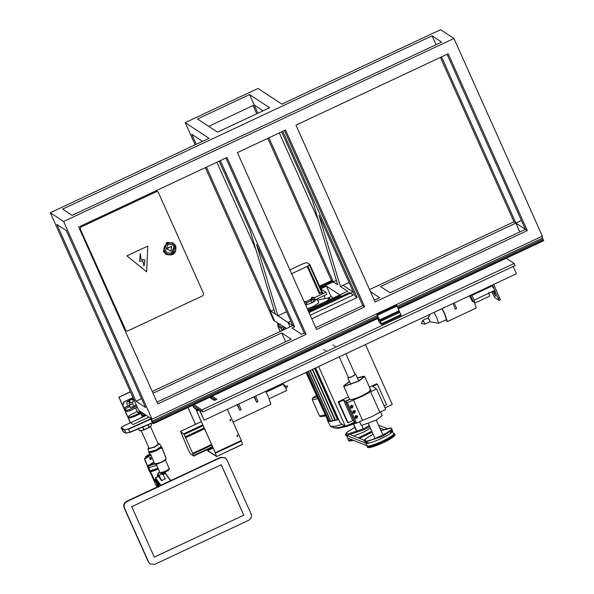 <?xml version="1.0" encoding="UTF-8"?>
<svg xmlns="http://www.w3.org/2000/svg" width="594" height="594" viewBox="0 0 594 594"><rect width="100%" height="100%" fill="white"/><g stroke="black" fill="none" stroke-linecap="round" stroke-linejoin="round"><path stroke-width="0.89" d="M333.293 297.973L331.125 296.547L333.293 297.973M313.261 302.108C314.775 301.217 314.62 301.113 312.778 301.789C311.263 302.68 311.419 302.792 313.261 302.108M313.617 300.148C315.132 299.257 314.976 299.153 313.135 299.836M305.39 304.544L305.606 304.447C307.128 303.556 306.964 303.452 305.13 304.135M305.635 305.093L311.776 302.858L317.181 299.131L314.642 299.279M310.855 300.646L306.333 302.91M307.269 308.732L313.409 306.504L318.815 302.769L317.181 299.131M327.48 300.698L329.128 297.787L317.627 300.118M316.958 298.968L326.856 294.327L325.928 292.248L313.996 297.839L322.468 293.874L321.881 292.575L319.372 293.748L322.059 291.81L323.114 293.421L322.468 293.874M311.382 299.072L305.784 301.693L311.382 299.072M325.928 292.248L320.931 288.966M325.081 297.876L324.079 295.634M291.364 273.849L307.157 266.439L309.385 264.872L321.599 292.181L322.059 291.81L309.853 264.516L306.957 262.6L306.214 262.786L303.059 263.743L289.902 269.914M323.099 293.414L322.52 292.114L321.881 292.575M309.845 264.501L309.385 264.872L309.845 264.501L322.059 291.81M205.338 167.642L273.626 320.292L286.271 328.608L274.577 320.916L269.921 310.514L288.023 322.423L290.8 321.116M328.794 297.639L331.125 296.547L326.47 286.145L340.763 295.545L308.197 310.818M335.929 280.635L336.598 281.073M342.99 285.283L353.074 291.914L308.991 312.593M319.943 287.058L332.373 281.229M320.738 288.833L326.47 286.145M290.006 326.856L288.023 322.423M285.343 327.272L283.138 328.304L283.011 330.138M283.917 326.329L281.704 327.368L281.274 328.512L282.18 330.531M280.346 323.975L278.133 325.015L277.702 326.158L280.368 331.378M278.727 325.26L277.532 324.005L278.683 324.762M277.532 324.005L277.903 323.433M276.804 322.386L279.403 324.421M334.377 346.339L335.313 346.079L334.377 346.339M332.855 345.337L333.791 345.077L332.855 345.337M323.485 349.725L324.421 349.465L323.485 349.725M325.015 350.727L325.943 350.467L325.015 350.727M210.892 396.747L215.733 399.933L214.196 400.386L209.207 397.104M505.843 258.004L514.166 263.476L515.102 265.563L202.851 411.984L199.51 409.786L204.165 420.196L199.131 409.541L192.679 405.294M211.806 395.886L216.817 399.19L215.429 400.066M514.166 263.476L201.915 409.905L193.592 404.425M202.851 411.984L201.915 409.905M204.165 420.196L516.416 273.767L513.157 266.468M385.016 407.855L392.263 404.462L365.466 344.557M354.863 422L345.426 426.425L318.629 366.52M345.426 426.425L340.28 423.039L315.629 367.924M379.351 322.453L381.608 324.487L381.4 323.797L379.863 320.582L378.103 319.423L379.351 322.453M381.63 324.487L401.143 315.34L400.92 314.649L381.4 323.797L381.608 324.487L401.121 315.332L397.082 306.066L396.183 304.922L376.67 314.078L378.437 318.184M377.606 318.547L378.304 320.114M344.706 425.95L338.758 427.569L334.281 427.784L330.546 426.418L335.588 426.18L342.285 424.361M327.584 420.701L330.546 426.418M355.628 422.505L339.048 428.222L333.999 427.977L333.709 427.324M338.721 419.55L330.917 421.346M308.509 371.265L330.91 421.346L329.091 421.391L306.987 371.978M329.276 421.406L328.17 421.198M306.296 372.304L328.163 421.198L305.992 372.445M354.922 422.037L353.348 422.705M356.311 422.95L346.918 426.314L340.629 427.866M337.741 419.186L335.157 420.552L312.31 369.483M314.954 368.243L338.001 419.765L338.439 419.639L315.362 368.05M312.667 369.312L335.543 420.455M314.582 368.414L337.333 419.29M310.068 370.53L333.011 421.027L310.365 370.396M335.083 419.802L333.011 421.027M308.279 371.369L330.65 421.369L332.432 420.522M307.135 371.903L329.284 421.406L330.405 420.834M306.222 372.334L328.051 421.146L328.861 420.871M356.846 431.793L353.43 424.153M316.372 395.649L312.704 397.869L316.973 397.007M317.723 398.678L312.281 399.769L319.55 416.03L324.992 414.931M325.408 415.867L321.139 416.721L319.55 416.03M312.281 399.769L312.704 397.869M340.874 423.425L341.557 423.878M349.695 399.576L349.339 398.834M353.081 406.14L352.576 405.546L351.203 405.45L350.482 407.365L350.987 407.959L352.368 408.056L353.081 406.14M350.764 407.781L351.886 407.736L352.324 405.412M355.383 411.278L354.878 410.684L353.497 410.588L352.777 412.496L353.289 413.097L354.663 413.186L355.383 411.278M353.066 412.912L354.187 412.875L354.618 410.551M357.677 416.416L357.172 415.822L355.799 415.726L355.078 417.634L355.583 418.235L356.957 418.325L357.677 416.416M355.361 418.05L356.482 418.013L356.92 415.689M353.326 399.814L362.518 420.359L356.593 423.136L347.401 402.591L362.548 396.139L370.619 391.706L379.811 412.251L385.736 409.474L376.544 388.929L372.69 386.39L377.376 384.192L376.707 383.754L369.446 387.154M362.518 420.359L371.74 416.684L379.811 412.251M355.271 416.149L356.682 416.349L356.252 417.493L355.427 417.434L355.13 416.357M352.97 411.011L354.388 411.211L353.95 412.355L353.126 412.303L352.836 411.219M350.675 405.873L352.086 406.073L351.655 407.217L350.831 407.165L350.534 406.081M350.475 406.251L350.802 405.754M352.777 411.382L353.103 410.885M355.071 416.52L355.398 416.023M356.593 423.136L354.781 421.948L345.597 401.403L347.401 402.591M384.132 405.88L386.56 404.737L377.376 384.192M348.054 422.794L347.386 422.356L338.194 401.811L338.862 402.249L348.054 422.794L352.739 420.597L354.707 421.77M349.317 399.443L345.404 401.277L343.547 400.052L338.862 402.249M348.507 396.978L338.194 401.811M370.619 391.706L376.544 388.929M370.448 389.389L368.993 391.877L362.021 395.79C355.717 398.626 351.544 399.881 349.51 399.562L345.597 401.403M343.547 400.052L352.739 420.597M345.404 401.277L354.596 421.822M349.51 399.562L349.888 399.703M349.532 381.563L344.639 385.491L345.515 385.781L358.189 381.207L363.639 376.99L362.756 376.707L357.447 378.029M380.524 411.917L382.142 415.533L376.091 420.218L362.013 425.297L361.033 424.977L359.585 421.74M357.365 377.836L363.714 376.202L364.694 376.522L358.642 381.207L344.557 386.278L343.584 385.959L349.45 381.378M348.299 377.183L347.854 377.806L351.551 376.945L355.769 374.376L355.004 374.19M339.211 356.868L348.463 377.539L351.589 376.804L355.16 374.539L345.857 353.749M196.443 409.875L193.681 407.417L192.746 405.338L197.512 408.472L197.847 409.214M196.488 409.853L193.681 407.417L197.008 409.608M210.967 396.799L209.667 397.408M210.38 397.876L211.679 397.267M212.155 397.579L210.855 398.188M213.239 399.755L214.538 399.146M215.013 399.458L213.714 400.066M192.753 453.333L184.11 434.548L180.554 431.37L188.298 449.836L190.407 453.623L193.547 456.095L192.753 453.333L211.583 444.505M201.336 421.606L180.524 431.363L180.665 431.845M193.547 456.095L193.436 455.613L212.541 446.651M219.231 161.123L249.94 229.774L275.245 314.011L270.879 311.137L273.945 309.697M286.598 311.724L277.94 315.785L256.526 244.483L292.79 325.557L277.94 315.785M311.768 318.8L357.143 297.527L355.242 296.272L318.971 215.199L340.392 286.501L349.049 282.44M340.392 286.501L347.616 291.253L307.803 309.927M310.179 315.251L353.333 295.018L349.524 292.508L308.598 311.702M447.082 54.284L525.4 229.358L390.087 292.812L380.561 286.546L515.874 223.092L527.301 230.613L375.081 301.997L295.968 125.141L448.195 53.757L527.301 230.613M519.839 231.964L515.874 223.092L521.428 220.485M225.906 157.997L304.217 333.078L301.618 334.296L292.092 328.029L294.691 326.811L220.344 160.603M432.105 35.833L441.632 42.1L72.134 215.37L62.608 209.103L432.105 35.833L436.078 44.706M370.151 291.424L379.677 297.691L374.287 300.222M284.452 130.546L362.771 305.62L315.741 327.673M282.796 131.319L357.143 297.527M364.671 306.875L316.535 329.447L237.422 152.599L285.558 130.019L364.671 306.875L362.771 305.62M320.337 287.942L336.397 280.413M319.542 286.167L331.422 280.598L337.696 284.726L312.392 200.49L281.682 131.838M369.52 289.575L513.966 221.837L515.874 223.092L441.528 56.883M153.044 393.235L281.682 332.907L285.655 341.788M157.009 402.108L291.209 339.181L281.682 332.907M306.125 334.333L157.804 403.883L78.698 227.027L227.012 157.477L306.125 334.333L304.217 333.078M152.25 391.461L292.79 325.557L294.691 326.811M135.967 401.24L56.853 224.383L66.38 230.658L145.493 407.506L135.967 401.24L141.52 398.633M453.95 38.476L542.367 236.137L152.049 419.164L138.714 410.387L50.297 212.726L63.632 221.503L453.95 38.476L440.607 29.7L281.883 104.128L258.063 88.461L185.209 122.624L209.021 138.298L50.297 212.726M440.414 57.41L513.966 221.837M152.049 419.164L63.632 221.503M196.243 144.29L191.765 134.281L202.509 141.35M206.452 167.114L270.879 311.137M195.129 144.81L185.209 122.624M253.103 105.517L256.786 113.751M267.79 138.357L331.422 280.598M279.314 132.952L318.258 220.025M217.523 132.165L269.565 107.759L249.562 94.595L197.52 119L217.523 132.165M216.862 162.236L255.806 249.309M263.053 110.811L254.217 104.997L257.9 113.231M268.904 137.83L333.323 281.853M208.687 126.351L254.217 104.997L249.562 94.595M284.496 386.887C283.019 382.952 283.412 383.219 285.684 387.667L286.627 390.548L269.231 398.708M265.718 391.327L268.429 396.837L270.864 404.321L233.063 422.044M255.702 396.027L258.019 401.722L256.719 402.331L254.009 396.822M237.095 404.752L239.805 410.261L241.105 409.652L238.788 403.957M239.805 410.261L237.489 404.566M256.719 402.331L254.403 396.636M454.291 302.903L456.608 308.598L455.301 309.207L452.984 303.512M490.57 286.664L490.325 286.004M491.387 285.506L491.728 286.122M493.079 287.875C492.018 285.046 492.307 285.231 493.941 288.439L494.616 290.511L473.797 300.274M489.931 286.189L490.191 286.843M488.558 292.671L489.694 296.116L474.858 303.074M471.77 294.951L486.003 288.276L486.397 288.625M428.682 319.542C427.791 317.189 428.029 317.344 429.395 320.01L429.959 321.74L424.755 324.183L424.19 322.453C422.824 319.787 422.586 319.624 423.477 321.985M428.103 317.827L422.898 320.27L421.243 323.433L424.732 324.183M429.937 321.74L438.61 323.27L436.731 317.515L434.14 312.355M438.61 323.27L446.413 319.609L444.542 313.847L441.943 308.694M445.849 319.876L447.334 321.569L476.217 308.026L474.25 301.611M447.334 321.569L444.899 314.085L442.188 308.576M471.681 294.75L474.665 301.418L473.359 302.027L472.215 301.277L469.512 295.767M473.359 302.027L470.381 295.359M493.785 284.385L500.378 299.836L499.071 300.445L494.646 297.527L491.765 291.847M494.394 291.624L493.985 290.808M492.478 284.994L499.071 300.445M494.03 290.785L495.856 296.428L492.686 291.416M493.874 284.541L492.567 285.15M499.688 297.549L498.388 298.158M141.216 414.241L142.137 416.312L142.902 416.817L142.76 416.357L140.57 411.612L139.805 411.115L141.387 414.738M139.798 411.107L139.946 411.568M142.916 416.81L146.154 415.288L142.909 416.817L142.76 416.357L145.693 414.983M142.322 415.377L144.639 414.285M141.788 414.218L143.399 413.476M151.693 421.131L152.613 423.21L153.378 423.708L153.237 423.255L151.047 418.51L150.289 418.005L151.871 421.629M150.282 417.998L150.423 418.466M398.129 308.42L543.555 240.221L543.696 240.681L398.329 308.858L543.696 240.681L541.691 236.063M153.378 423.708L153.237 423.255L378.296 317.716M152.799 422.267L377.858 316.736M397.69 307.432L543.116 239.241M152.272 421.109L377.339 315.577M397.178 306.281L542.597 238.083M378.103 319.423L379.863 320.582L376.67 314.078M399.376 311.434L399.175 310.744L379.655 319.899L379.863 320.582L399.376 311.434L379.885 320.589M237.637 436.486L237.058 435.187L237.637 436.486L236.947 436.442M237.741 435.231L237.058 435.187M236.917 436.412L237.563 436.442L236.984 435.142M230.658 420.879L230.071 419.579L230.658 420.879L229.967 420.834M230.762 419.624L230.071 419.579M229.93 420.812L230.583 420.834L230.004 419.535M207.247 449.688L207.781 450.608L216.298 456.133L215.221 452.643L196.451 410.669L196.243 409.979L197.223 410.907L199.309 409.927M207.195 449.71L207.952 451.002L216.468 456.444L215.295 452.687L196.517 410.714L197.223 410.907M242.508 444.409L216.491 456.608L242.486 444.238L241.313 440.488L227.368 409.311M242.493 444.401L216.468 456.6M196.451 410.669L196.243 409.979L198.322 409.006L196.22 409.979M197.052 410.513L199.131 409.541M187.971 407.499L195.5 424.339M187.927 407.514L195.463 424.361M174.257 246.748L172.55 244.728L167.894 244.416L165.459 250.876L167.174 252.903L171.829 253.215L174.257 246.748M167.055 252.821L171.592 253.059L174.02 246.592L172.423 244.654M163.343 251.336L166.03 254.321L163.677 251.552L167.018 242.686L173.403 243.117L175.757 245.886L172.416 254.759L166.03 254.321C173.314 256.266 176.559 253.46 175.765 245.901L173.069 242.901L166.684 242.463L163.343 251.336M171.703 246.287L166.417 248.5L170.961 251.284L171.703 246.287L166.654 248.656M158.294 192.352L157.789 191.751L156.408 191.662L80.947 227.042L80.227 228.957L126.106 330.984L127.487 331.073L202.948 295.693L203.668 293.778L158.294 192.352M147.75 246.116L126.886 255.843L146.651 271.8L147.75 246.116L126.93 255.873L146.651 271.8M144.038 265.964L145.003 259.986L141.105 259.415L140.295 253.527L139.56 261.338L142.657 260.848L144.038 265.964M142.657 260.848L139.516 261.308M143.986 265.934L144.958 259.957M141.105 259.415L140.243 253.497M370.352 428.103L363.981 431.957L353.653 436.003M347.728 438.023L346.562 435.424L365.911 443.198C369.238 445.173 396.926 431.883 392.151 430.598L393.317 433.197C398.084 434.481 370.404 447.772 367.077 445.797L347.728 438.023L346.228 435.142M378.512 425.118L387.117 428.571M351.002 434.942L364.226 440.251M379.752 427.888L383.88 429.544M150.282 563.996L148.277 561.805L124.079 507.707C123.188 504.989 123.983 502.888 126.448 501.403L220.389 457.35L224.926 457.662L226.93 459.853L251.128 513.944C252.019 516.661 251.225 518.762 248.76 520.247L154.819 564.3L150.282 563.996L148.611 562.021L124.413 507.922C123.522 505.212 124.317 503.111 126.782 501.618L220.723 457.573L225.26 457.877M154.299 557.15L131.727 506.697L221.243 464.723L243.815 515.176L154.299 557.15M243.815 515.176L154.254 557.12M221.198 464.686L243.763 515.146M140.466 412.733L136.048 414.805L136.397 415.585L140.815 413.513M136.397 415.585C132.395 417.374 129.834 418.131 128.698 417.857L128.349 417.077C128.044 416.409 129.819 415.132 133.665 413.238L137.251 411.553M128.349 417.077C129.485 417.352 132.046 416.594 136.048 414.805M129.759 400.215L133.576 398.908M133.643 399.354L132.365 400.118L133.761 399.614M134.296 400.237L132.707 401.96L132.752 403.72L133.917 406.318L130.428 407.573L128.995 403.304L129.886 401.834L129.128 401.336L126.804 401.99L129.834 400.163M129.915 400.126L126.916 401.93L126.767 403.333L127.933 405.932L129.581 405.687M133.917 406.318L136.152 404.388M129.886 401.834L130.012 401.41M139.093 412.266C140.414 411.494 140.281 411.404 138.684 411.998C137.363 412.771 137.496 412.86 139.093 412.266M136.776 406.058L129.41 409.518L129.945 410.714L137.311 407.261M132.982 397.572L123.946 401.811L133.071 397.78M129.945 410.714L127.175 411.531L125.171 410.209L122.654 405.249L123.946 401.811M127.175 411.531L126.641 410.335L124.621 409.006L122.654 405.249M124.161 401.952L122.869 405.39M126.641 410.335L129.41 409.518M130.309 422.661L125.698 425.089L130.316 422.661L133.123 424.51L148.916 417.107L133.123 424.51L130.487 422.772L119.038 397.186L130.42 391.847M130.324 391.646L119.038 397.186M130.286 422.676L118.822 397.037M130.487 422.772L146.28 415.369M149.77 453.987L145.671 456.541L149.792 454.054L150.148 455.643L144.788 458.88L148.79 469.163C149.087 470.686 149.339 470.767 149.547 469.416L148.225 465.518L148.834 465.845L154.967 463.944M147.119 455.583L145.664 456.541L145.686 457.595M148.856 447.757L148.3 448.708L154.678 446.829L159.081 443.651L158.093 443.621L159.482 443.777L154.811 447.059L148.047 448.893L148.76 451.989L156.185 449.955L161.33 446.413C160.142 447.676 163.484 446.079 156.207 450.037L148.975 452.168M161.62 446.874L161.345 446.458L156.252 450.118L148.812 452.16L148.923 452.554L156.43 450.49L161.635 446.903C160.402 448.195 163.877 446.517 156.452 450.564L149.168 452.739M145.983 457.373L150.082 454.907M150.312 454.952L144.943 458.182L144.788 458.88M156.757 465.421L148.849 467.656L148.834 465.845L154.18 462.629M161.486 448.485C161.665 447.237 161.991 447.475 162.459 449.205L165.637 457.09M153.683 462.236L153.928 462.585L153.683 462.236L148.225 465.518M149.502 453.578L150.831 454.662L154.039 462.518L150.75 454.692L149.77 453.979L150.148 455.643M161.65 446.948L156.504 450.653L148.975 452.717L149.792 454.046M161.932 447.401L165.719 457.038L161.709 447.022M150.831 454.662L149.807 454.076M145.73 462.006L149.079 470.559L149.636 469.416L148.76 467.649M148.938 469.802L149.309 470.983L158.004 468.198M148.352 425.029L149.265 427.301L151.463 425.579L149.265 427.442L148.24 425.081M143.845 429.878L149.087 427.554L148.196 425.104L149.079 427.554L144.03 429.922L142.82 427.554M150.742 419.178L128.482 429.299L129.871 432.402L152.45 422.965L129.871 432.402L125.943 433.085L129.774 432.187L152.346 422.75M122.913 431.422L125.943 433.085L124.695 430.286L121.451 428.155L122.988 431.593M149.153 427.368L148.151 425.118M143.919 429.878L140.459 430.888L139.62 430.65L143.8 430.011L142.976 427.487M165.332 478.705L161.531 480.68L158.398 476.291L155.628 477.999L160.826 485.283M160.558 485.409L155.502 478.326L155.828 479.789L154.15 479.707L151.292 473.314C149.94 471.978 149.643 471.785 150.408 472.735L155.918 485.038L157.276 486.946M155.992 479.566L156.608 481.021M156.489 480.442L156.69 481.125M155.383 477.784L158.398 476.291M170.552 480.724L165.117 473.218L162.793 473.96M155.828 479.789L155.502 478.326M154.514 479.618L156.393 482.254L157.752 486.939M156.393 482.254L156.965 481.986L156.445 481.095L159.185 485.09M150.215 472.334L151.292 473.314L150.133 472.297M158.138 474.48L157.276 475.074L157.811 476.262M157.804 473.388L159.021 475.371L157.729 473.321L158.954 476.774M157.93 473.143L159.816 472.26M158.115 473.314L159.912 472.468M161.783 480.539L159.021 475.371L162.4 473.782L162.162 473.232M162.659 473.737L165.162 478.95M156.37 481.118L155.962 480.39M156.2 480.546L156.081 479.67M157.158 482.254L156.586 482.521L158.553 485.692L156.586 482.521M157.714 486.738L156.319 482.744M157.952 486.627L157.432 484.711L158.509 486.367M158.368 487.199L157.648 484.793M149.079 427.554L143.963 429.826M143.043 427.457L143.956 429.811L149.072 427.413M143.303 428.593L143.83 429.848M312.206 297.75C314.04 297.074 314.204 297.178 312.682 298.069C310.848 298.745 310.692 298.641 312.206 297.75M312.355 297.483L311.434 297.757L312.355 297.483M304.195 302.056C306.036 301.373 306.192 301.477 304.677 302.368L304.462 302.465M306.69 303.705L305.754 301.626L304.076 301.596M311.85 299.71C313.684 299.027 313.847 299.131 312.325 300.022C310.491 300.705 310.328 300.601 311.85 299.71M311.999 299.443L311.078 299.718L311.999 299.443M307.157 266.439L319.372 293.748M307.803 266.008L320.025 293.317M284.712 329.343L283.138 328.304M283.442 329.937L282.699 329.455M281.704 327.368L278.133 325.015M281.274 328.512L277.702 326.158M280.509 331.311L279.796 330.843M380.353 321.458L399.873 312.31M185.796 437.622L204.566 428.823M193.577 456.073L212.741 447.089M183.695 433.835L202.799 424.873M180.554 431.37L201.344 421.621M185.343 436.776L204.173 427.947M184.11 434.548L203.141 425.631M192.968 453.994L211.865 445.136M153.393 423.7L378.489 318.146L153.393 423.715M377.071 314.345L396.584 305.19M377.561 315.214L397.082 306.066M207.781 450.608L213.179 448.076M207.677 450.46L213.112 447.913M215.496 453.207L241.52 441.008M215.295 452.687L241.313 440.488M164.597 251.284C167.345 258.197 178.438 252.992 175.119 246.347C172.371 239.434 161.278 244.639 164.597 251.284M156.408 191.662L155.457 191.03M80.947 227.042L79.997 226.418M80.227 228.957L79.277 228.326M125.601 330.383L124.651 329.759M367.203 446.718L367.589 447.549C371.465 447.698 378.348 445.248 388.246 440.184C397.445 434.4 394.995 434.919 393.777 433.538L393.748 433.531C399.992 434.199 371.993 448.106 367.203 446.718M365.102 442.077L364.033 440.763L365.176 439.115L373.054 434.147L365.659 438.728L365.02 441C369.698 442.359 397.059 428.771 390.956 428.118L380.969 430.613L389.909 428.044L391.29 428.066L392.181 429.967L382.685 436.293L365.102 442.077L369.149 442.901M393.859 434.615C399.97 435.268 372.609 448.864 367.931 447.505M352.16 439.805L348.44 440.243L347.936 439.181L348.819 441.075L353.638 440.399M369.683 426.611L363.914 429.818L346.369 435.617L345.329 434.912L346.406 432.64L354.87 427.376L347.045 432.128L346.25 434.526L363.402 428.868L369.23 425.601M371.755 431.237L358.234 437.845M372.141 432.105L359.548 438.372L372.148 432.113M353.616 440.392L349.161 441.03M365.911 443.198L367.077 445.797M129.574 402.316L129.128 401.336M132.752 403.72L129.262 404.974M132.529 399.235L133.212 399.606M132.707 401.96L128.995 403.304M123.96 407.84L128.066 405.917M129.945 406.504L124.621 409.006M161.293 446.688L156.207 450.037L149.228 452.257M161.598 447.178L156.452 450.564L149.116 452.732L149.139 452.249M148.671 468.837L149.636 469.416M150.416 459.563L149.473 457.885L150.334 457.365L150.631 457.855L151.24 459.296L150.572 459.704L151.136 458.947M158.026 468.258L156.875 468.822M155.027 464.018L161.546 462.162L166.097 459.065L164.456 460.781C157.885 464.025 154.744 465.102 155.027 464.018L153.853 462.496M165.926 459.452L161.59 462.325L155.509 464.181L155.821 463.327M150.787 458.189L150.074 458.523L150.705 459.318L151.381 458.917L151.24 459.296M150.549 457.692L149.859 458.019L149.911 458.88M150.334 457.365L149.473 457.885M150.683 459.333L151.351 458.932L150.713 457.506M150.705 459.318L150.572 459.704L150.705 459.318M169.446 469.022L165.548 471.376L160.098 472.891L165.667 471.636L169.446 469.022L168.02 470.641L165.162 471.814M169.342 469.342L165.652 471.933L160.529 473.284M165.741 471.859L162.377 473.166L160.217 473.151M156.215 464.204L160.113 472.854L165.503 471.272L169.29 468.659L165.451 460.075M169.26 468.852L165.518 471.317L169.29 468.659M140.459 430.888L143.726 429.9M140.281 430.821L143.733 429.908M121.376 428.074C120.352 428.088 121.763 427.019 125.624 424.859C122.706 426.292 121.362 427.264 121.592 427.769L123.092 431.712L126.106 433.234L129.774 432.187M128.371 428.987L124.837 429.908L128.371 428.987L150.609 418.874M121.592 427.769L124.837 429.908M140.355 430.888L139.887 430.806M158.063 468.347L149.287 471.027L149.54 471.488L158.227 468.711M150.119 471.636L158.264 468.777L149.688 471.554M165.117 473.218L170.716 480.643L165.652 473.567L162.303 474.458M158.301 468.874L157.15 469.431C153.237 471.191 150.72 471.926 149.614 471.658L149.502 471.473M164.976 472.237L165.466 473.329L164.983 472.237M156.14 482.491L154.15 479.707M158.034 476.136L157.276 475.074M161.427 480.531L158.769 475.586M157.44 474.71L158.925 476.789L159.014 476.202M157.262 486.954L155.91 485.031L156.497 485.305L155.918 485.038L150.401 472.727M154.202 479.625L151.381 473.321M164.954 472.245L165.422 473.292M170.849 480.583L170.33 480.115M160.18 484.875L159.281 485.298L159.66 485.825M158.954 484.771L158.212 485.395M170.545 479.915L170.174 479.766M158.605 485.365L158.992 485.008M159.348 485.974L158.977 485.023L159.281 485.298L158.977 485.023L158.553 485.692M314.694 299.398L313.766 297.319L312.058 297.29L311.13 298.5L311.508 299.346M314.337 301.358L313.409 299.279L311.702 299.25L310.766 300.46L311.702 302.539M329.366 298.047L330.019 299.51M357.039 431.712L353.623 424.079M363.372 428.883L361.768 425.289M349.636 399.487L343.584 385.959M370.738 390.043C371.48 390.362 368.57 392.27 362.013 395.79C355.658 398.619 351.566 399.873 349.74 399.562M370.805 390.176L364.694 376.522M347.854 377.806L350.824 384.459M375 438.498L368.362 423.663M382.915 434.964L376.277 420.121M355.769 374.272L358.739 380.917M212.749 447.111L193.57 456.103M287.682 386.026L284.489 385.966M283.561 384.006L266.164 392.166M287.711 386.093L285.714 388.58M428.111 317.82L430.16 314.219M492.404 285.803L471.591 295.567M156.177 190.696L157.789 191.751M124.814 330.13L126.106 330.984M390.102 433.531L392.181 429.967M348.44 438.313L347.936 439.181M134.63 405.695L135.142 406.831M135.677 408.026L137.741 412.644M159.482 443.777L161.316 446.384M148.849 447.742L148.047 448.893M148.767 451.997L149.606 452.264L156.207 450.037M148.931 452.554L151.953 452.338L156.452 450.564M149.933 453.838L149.413 453.497M144.921 458.197C144.327 457.952 144.572 459.251 145.664 462.102M166.097 459.065L165.711 457.024M150.497 426.648L158.524 444.602M149.294 448.73L141.261 430.776M160.053 472.787L160.647 472.95C162.303 472.408 158.999 473.938 165.518 471.317M151.151 423.641L151.492 425.334M139.62 430.65L138.595 429.291M158.256 468.77L157.106 469.342C152.331 471.346 149.777 472.03 149.45 471.391M159.185 485.098L156.972 482.001M149.666 471.881L149.502 471.465M150.586 472.557L150 472.178M157.722 473.314L159.192 477.041"/></g></svg>
